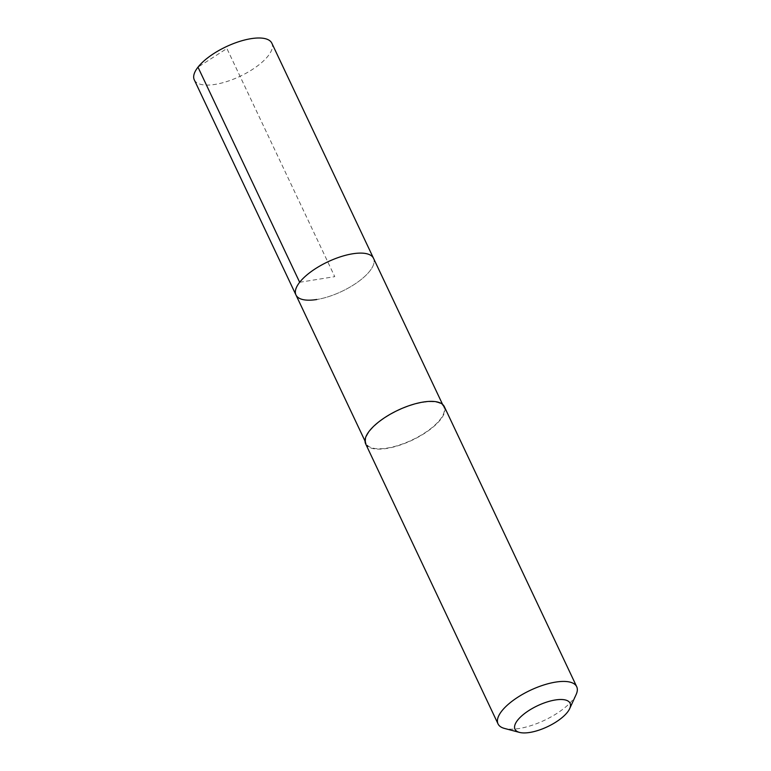 <?xml version="1.0" encoding="UTF-8"?>
<svg xmlns="http://www.w3.org/2000/svg" width="771" height="771" viewBox="0 0 771 771"><rect width="100%" height="100%" fill="white"/><g stroke="black" fill="none" stroke-linecap="round" stroke-linejoin="round"><path stroke-width="0.58" stroke-dasharray="3.85 2.89" d="M194.292 79.866A42.887 16.345 154.7 0 0 215.119 84.396A42.887 16.345 154.7 0 0 256.531 66.643A42.887 16.345 154.7 0 0 271.845 43.205M373.521 258.314A42.887 16.345 -25.3 0 1 358.216 281.752A42.887 16.345 -25.3 0 1 316.804 299.505A42.887 16.345 154.7 0 0 358.216 281.752A42.887 16.345 154.7 0 0 373.521 258.314M422.932 402.385A42.887 16.345 -25.3 0 1 443.768 406.915A42.887 16.345 -25.3 0 1 428.464 430.353A42.887 16.345 -25.3 0 1 387.052 448.105A42.887 16.345 -25.3 0 1 366.215 443.576A42.887 16.345 -25.3 0 1 381.52 420.137A42.887 16.345 -25.3 0 1 422.932 402.385M295.968 294.975A42.887 16.345 154.7 0 0 316.804 299.505M365.647 443.845A43.513 16.586 154.7 0 0 386.791 448.443A43.513 16.586 154.7 0 0 428.801 430.43A43.513 16.586 154.7 0 0 444.327 406.654M576.139 694.536A43.513 16.586 -25.3 0 1 519.172 728.499A43.513 16.586 -25.3 0 1 504.456 728.422M299.668 282.273L334.749 276.644L226.896 48.486L197.983 67.164M443.768 406.915L442.573 404.389M366.215 443.576L365.02 441.051"/><path stroke-width="1.16" d="M442.573 404.389L271.845 43.205A42.887 16.345 154.7 0 0 251.009 38.675A42.887 16.345 154.7 0 0 209.596 56.428A42.887 16.345 154.7 0 0 194.292 79.866L295.968 294.975A42.887 16.345 -25.3 0 1 311.272 271.537A42.887 16.345 -25.3 0 1 352.684 253.784A42.887 16.345 -25.3 0 1 373.521 258.314A42.887 16.345 154.7 0 0 352.684 253.784A42.887 16.345 154.7 0 0 311.272 271.537A42.887 16.345 154.7 0 0 295.968 294.975A42.887 16.345 -25.3 0 0 316.804 299.505M576.708 686.71L444.327 406.654A43.513 16.586 154.7 0 0 423.192 402.048A43.513 16.586 154.7 0 0 381.182 420.07A43.513 16.586 154.7 0 0 365.647 443.845L498.037 723.902A43.513 16.586 -25.3 0 1 513.563 700.126A43.513 16.586 -25.3 0 1 555.573 682.113A43.513 16.586 -25.3 0 1 576.708 686.71A43.513 16.586 -25.3 0 1 576.139 694.536L569.663 708.684A30.454 11.604 -25.3 0 1 529.793 732.45A30.454 11.604 -25.3 0 1 519.49 732.402A30.454 11.604 -25.3 0 1 521.495 716.114A30.454 11.604 -25.3 0 1 555.274 699.981A30.454 11.604 -25.3 0 1 569.663 708.684M519.49 732.402L504.456 728.422A43.513 16.586 -25.3 0 1 498.037 723.902M197.983 67.164L299.668 282.273M365.02 441.051L295.968 294.975"/></g></svg>
